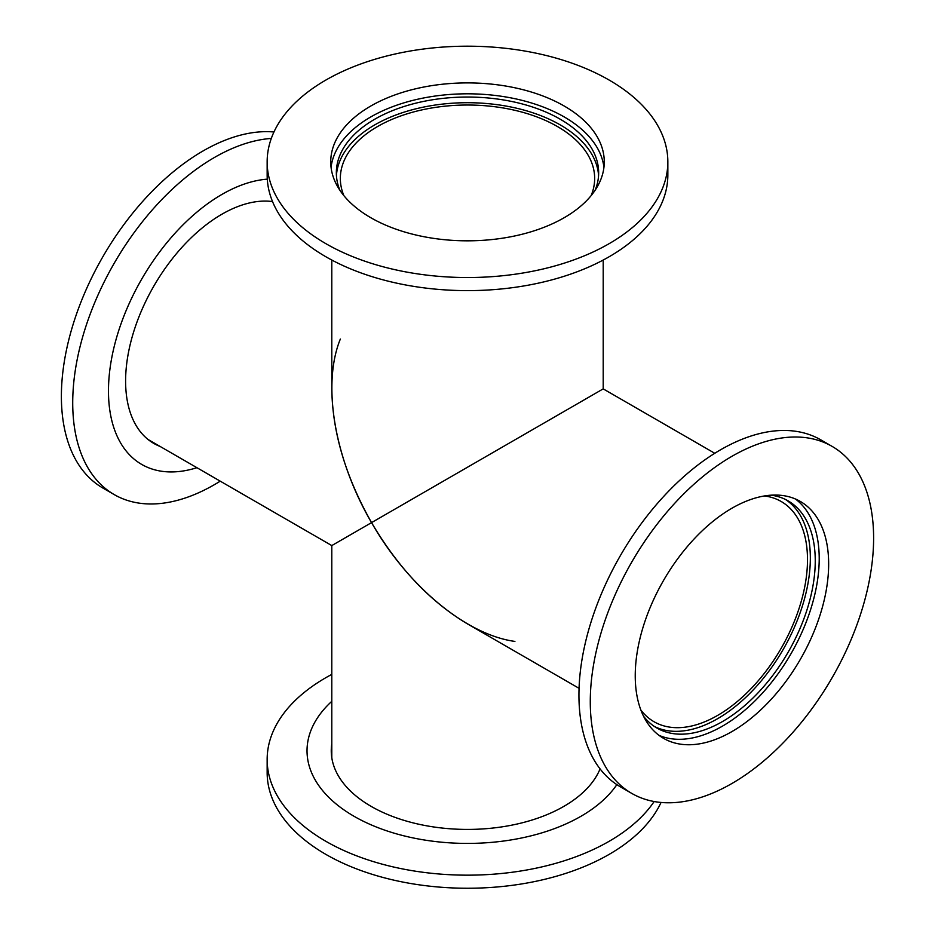<?xml version="1.0" encoding="UTF-8"?>
<svg xmlns="http://www.w3.org/2000/svg" width="935" height="935" viewBox="0 0 935 935"><rect width="100%" height="100%" fill="white"/><g stroke="black" fill="none" stroke-linecap="round" stroke-linejoin="round"><path stroke-width="1.4" d="M331.796 260.047L331.796 388.878C332.404 432.204 345.646 476.792 371.546 522.618L603.204 388.878L371.546 522.618C334.461 459.108 321.769 384.437 340.34 339.078M343.893 195.672A127.16 73.409 180 0 1 340.34 178.445A127.16 73.409 180 0 1 467.5 105.024A127.16 73.409 180 0 1 594.66 178.445A127.16 73.409 180 0 1 591.107 195.672M514.904 641.41C466.331 634.818 408.011 586.49 371.546 522.618L331.796 545.572L371.546 522.618C398.287 567.966 430.275 601.731 467.5 623.914L579.069 688.324M331.843 758.016A135.704 78.353 180 0 1 331.796 756.006L331.796 545.572L149.553 440.35A135.704 78.353 -60 0 1 147.835 439.31M764.468 495.947A127.16 73.409 -60 0 1 781.169 501.487A127.16 73.409 -60 0 1 807.501 559.703A127.16 73.409 -60 0 1 751.997 687.669A127.16 73.409 -60 0 1 654.009 721.726A127.16 73.409 -60 0 1 640.872 710.039M331.796 674.392A200.347 115.671 0 0 0 267.153 759.489L267.153 772.579A200.347 115.671 0 0 0 325.836 854.368A200.347 115.671 0 0 0 519.404 884.3A200.347 115.671 0 0 0 661.045 802.452M267.153 759.489A200.347 115.671 0 0 0 325.836 841.29A200.347 115.671 0 0 0 654.149 801.529M331.796 701.32A160.469 92.647 0 0 0 354.026 816.278A160.469 92.647 0 0 0 616.855 784.64M331.796 743.804A136.241 78.657 0 0 0 331.259 750.77A136.241 78.657 0 0 0 371.172 806.391A136.241 78.657 0 0 0 504.69 826.435A136.241 78.657 0 0 0 600.071 768.886M331.796 749.04A136.241 78.657 0 0 0 331.341 753.388M590.277 701.694A200.347 115.671 -60 0 1 677.735 500.061A200.347 115.671 -60 0 1 832.115 446.392A200.347 115.671 -60 0 1 873.617 538.104A200.347 115.671 -60 0 1 786.16 739.725A200.347 115.671 -60 0 1 631.768 793.406A200.347 115.671 -60 0 1 590.277 701.694M635.239 675.736A136.767 78.961 -60 0 1 694.939 538.092A136.767 78.961 -60 0 1 800.337 501.452A136.767 78.961 -60 0 1 828.655 564.062A136.767 78.961 -60 0 1 768.956 701.706A136.767 78.961 -60 0 1 663.558 738.346A136.767 78.961 -60 0 1 635.239 675.736M631.768 793.406L620.443 786.861A200.347 115.671 -60 0 1 578.94 695.149A200.347 115.671 -60 0 1 666.398 493.528A200.347 115.671 -60 0 1 820.79 439.847L832.115 446.392M785.575 499.524A131.157 75.723 -60 0 1 810.341 558.066A131.157 75.723 -60 0 1 754.685 688.347A131.157 75.723 -60 0 1 654.512 726.542M771.13 495.176A131.157 75.723 -60 0 1 788.088 500.856A131.157 75.723 -60 0 1 815.25 560.895A131.157 75.723 -60 0 1 757.993 692.893A131.157 75.723 -60 0 1 656.919 728.038A131.157 75.723 -60 0 1 643.525 716.198M795.451 499.009A136.767 78.961 -60 0 1 819.212 558.604A136.767 78.961 -60 0 1 762.574 692.94A136.767 78.961 -60 0 1 659 735.342M273.955 131.987A200.347 115.671 120 0 0 132.256 213.729A200.347 115.671 120 0 0 61.383 396.335A200.347 115.671 120 0 0 102.885 488.047L114.21 494.592A200.347 115.671 120 0 0 220.228 481.163M271.302 138.427A200.347 115.671 120 0 0 72.72 402.88A200.347 115.671 120 0 0 114.21 494.592M267.281 179.158A160.469 92.647 120 0 0 108.472 390.959A160.469 92.647 120 0 0 196.911 467.699M272.529 201.574A136.241 78.657 120 0 0 174.997 255.407A136.241 78.657 120 0 0 125.606 381.071A136.241 78.657 120 0 0 153.819 443.435A136.241 78.657 120 0 0 160.119 446.451M151.599 442.056A136.241 78.657 120 0 0 155.584 443.833M609.164 80.071A200.347 115.671 180 0 1 667.847 161.86A200.347 115.671 180 0 1 544.17 268.731A200.347 115.671 180 0 1 325.836 243.649A200.347 115.671 180 0 1 267.153 161.86A200.347 115.671 180 0 1 390.83 55.001A200.347 115.671 180 0 1 609.164 80.071M564.214 106.029A136.767 78.961 180 0 1 604.267 161.86A136.767 78.961 180 0 1 519.837 234.814A136.767 78.961 180 0 1 370.786 217.703A136.767 78.961 180 0 1 330.733 161.86A136.767 78.961 180 0 1 415.163 88.907A136.767 78.961 180 0 1 564.214 106.029M667.847 161.86L667.847 174.95A200.347 115.671 180 0 1 544.17 281.821A200.347 115.671 180 0 1 325.836 256.739A200.347 115.671 180 0 1 267.153 174.95L267.153 161.86M336.425 175.605A131.157 75.723 180 0 1 419.581 107.946A131.157 75.723 180 0 1 560.24 124.893A131.157 75.723 180 0 1 598.575 175.605M339.896 190.284A131.157 75.723 180 0 1 336.343 172.765A131.157 75.723 180 0 1 417.302 102.803A131.157 75.723 180 0 1 560.24 119.224A131.157 75.723 180 0 1 598.657 172.765A131.157 75.723 180 0 1 595.104 190.284M331.06 167.318A136.767 78.961 180 0 1 419.558 98.818A136.767 78.961 180 0 1 564.214 116.933A136.767 78.961 180 0 1 603.94 167.318M714.772 453.288L603.204 388.878L603.204 260.047"/></g></svg>
